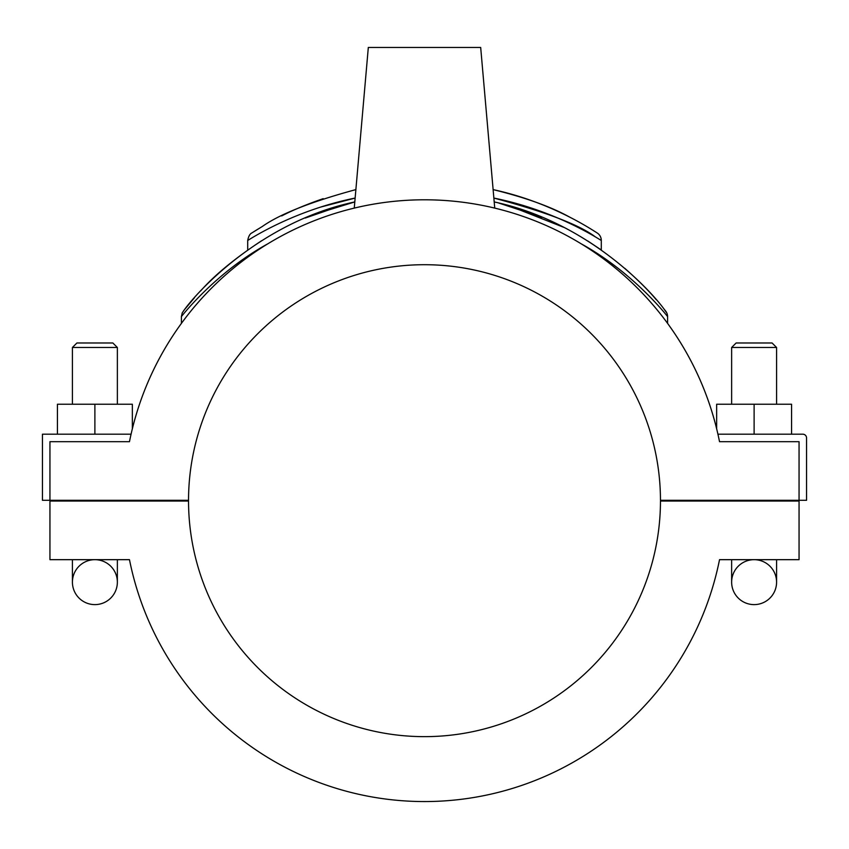 <?xml version="1.0" encoding="UTF-8"?>
<svg xmlns="http://www.w3.org/2000/svg" width="849" height="849" viewBox="0 0 849 849"><rect width="100%" height="100%" fill="white"/><g stroke="black" fill="none" stroke-linecap="round" stroke-linejoin="round"><path stroke-width="1.27" d="M595.319 236.871C579.389 224.815 545.567 211.879 493.863 198.061C557.666 210.955 601.315 240.819 601.294 240.447A8.84 8.84 0 0 0 597.25 233.019M355.137 198.061L320.795 207.039M355.88 189.592C311.148 201.744 279.979 214.033 262.383 226.439L251.856 232.944C249.914 233.804 248.534 236.298 247.717 240.437C247.653 240.819 291.387 210.977 355.147 198.04M591.403 229.336L595.382 231.819C586.489 226.195 547.414 201.287 493.12 189.614C525.298 197.499 550.789 206.657 569.594 217.079M251.856 232.944L257.884 229.156M281.677 215.922C292.99 210.064 306.818 204.312 323.172 198.655M601.294 249.977L587.848 241.02L601.294 249.977L601.294 240.447M541.98 217.302L498.788 203.038L541.98 217.302M344.047 204.651L305.247 218.044L344.047 204.651M626.318 274.97C613.625 264.251 598.439 253.787 580.758 243.567M354.797 201.935C259.147 222.12 195.514 293.945 184.371 309.779L182.259 312.814L181.399 316.592C182.068 315.711 216.039 272.115 268.21 243.589M580.631 243.493C632.919 272.094 666.911 315.658 667.59 316.592A8.84 8.84 0 0 0 665.701 311.137L663.695 308.59C649.718 289.498 587.328 221.854 494.203 201.935M184.371 309.779L194.527 297.659M200.778 290.783C214.733 274.97 235.035 258.266 261.683 240.692M314.65 214.266L354.797 201.924M509.793 206.01L563.715 227.309M624.737 268.284C638.395 280.382 648.891 290.836 656.203 299.644M664.693 309.853L665.245 310.554M667.59 316.592L667.59 323.395A300.864 300.864 0 0 1 716.652 428.809L716.652 404.23L791.565 404.23L791.565 434.189M94.886 434.189L94.886 404.23L132.348 404.23L132.348 428.809A300.864 300.864 0 0 1 181.41 323.395L181.41 316.592M719.528 559.671A300.864 300.864 0 0 1 129.472 559.671A300.864 300.864 0 0 0 719.528 559.671L799.058 559.671L799.058 501.048L660.469 501.048A235.969 235.969 0 0 1 424.5 736.645A235.969 235.969 0 0 1 188.531 501.048L49.942 501.048L49.942 559.671L129.472 559.671M49.942 500.305L188.531 500.305A235.969 235.969 0 0 1 424.5 264.708A235.969 235.969 0 0 1 660.469 500.305L799.058 500.305L799.058 441.682L719.528 441.682A300.864 300.864 0 0 0 129.472 441.682L49.942 441.682L49.942 500.305L42.45 500.305L42.45 434.189L131.075 434.189M129.472 441.682L49.942 441.682M717.925 434.189L802.804 434.189A3.746 3.746 0 0 1 806.55 437.935L806.55 500.305L799.058 500.305M799.058 441.682L719.528 441.682M754.114 434.189L754.114 404.23M354.256 208.122L368.317 47.459L480.683 47.459L494.744 208.122M57.435 434.189L57.435 404.23L94.886 404.23M72.42 404.23L72.42 347.485L117.364 347.485L117.364 404.23M72.42 347.485L76.909 342.985L112.864 342.985L117.364 347.485M94.886 559.671A22.477 22.477 0 0 0 72.42 582.138A22.477 22.477 0 0 0 94.886 604.615A22.477 22.477 0 0 0 117.364 582.138A22.477 22.477 0 0 0 94.886 559.671M776.58 347.485L772.091 342.985L736.136 342.985L731.636 347.485L776.58 347.485L776.58 404.23M754.114 559.671A22.477 22.477 0 0 1 776.58 582.138A22.477 22.477 0 0 1 754.114 604.615A22.477 22.477 0 0 1 731.636 582.138A22.477 22.477 0 0 1 754.114 559.671M72.42 559.671L72.42 582.138A22.477 22.477 0 0 0 94.886 604.615A22.477 22.477 0 0 0 117.364 582.138L117.364 559.671M776.58 559.671L776.58 582.138A22.477 22.477 0 0 1 754.114 604.615A22.477 22.477 0 0 1 731.636 582.138L731.636 559.671M262.383 226.439L253.978 231.607M597.24 233.019L595.382 231.819M247.706 240.437L247.706 249.977M183.702 310.617L184.498 309.62M666.826 313.005L663.695 308.59M117.364 501.048L117.364 500.305M72.42 501.048L72.42 500.305M731.636 347.485L731.636 404.23M731.636 500.305L731.636 501.048M776.58 500.305L776.58 501.048"/></g></svg>
